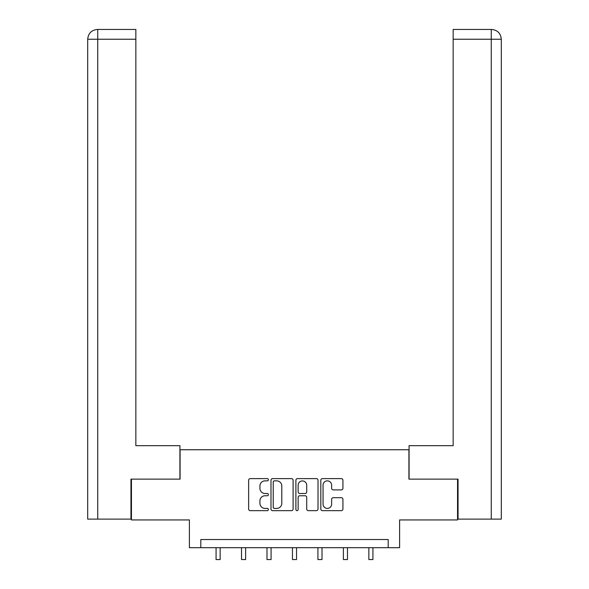 <?xml version="1.0" encoding="UTF-8"?>
<svg xmlns="http://www.w3.org/2000/svg" width="589" height="589" viewBox="0 0 589 589"><rect width="100%" height="100%" fill="white"/><g stroke="black" fill="none" stroke-linecap="round" stroke-linejoin="round"><path stroke-width="0.88" d="M268.385 479.733A1.119 1.119 0 0 0 267.266 478.614L250.244 478.614A1.605 1.605 0 0 0 248.639 480.219L248.639 509.058A1.605 1.605 0 0 0 250.244 510.656L267.266 510.656A1.119 1.119 0 0 0 268.385 509.537A1.119 1.119 0 0 0 267.266 508.417L265.057 508.417A5.124 5.124 0 0 1 259.933 503.286L259.933 500.886A5.124 5.124 0 0 1 265.057 495.761L267.266 495.761A1.119 1.119 0 0 0 268.385 494.635A1.119 1.119 0 0 0 267.266 493.516L265.057 493.516A5.124 5.124 0 0 1 259.933 488.391L259.933 485.984A5.124 5.124 0 0 1 265.057 480.86L267.266 480.86A1.119 1.119 0 0 0 268.385 479.733M341.325 489.908A1.605 1.605 0 0 0 342.923 488.31L342.923 480.219A1.605 1.605 0 0 0 341.325 478.614L322.419 478.614A1.605 1.605 0 0 0 320.814 480.219L320.814 509.058A1.605 1.605 0 0 0 322.419 510.656L341.325 510.656A1.605 1.605 0 0 0 342.923 509.058L342.923 499.281A1.605 1.605 0 0 0 341.325 497.683L333.234 497.683A1.605 1.605 0 0 0 331.629 499.281L331.629 504.132A4.285 4.285 0 0 1 327.344 508.417A4.285 4.285 0 0 1 323.059 504.132L323.059 485.145A4.285 4.285 0 0 1 327.344 480.86A4.285 4.285 0 0 1 331.629 485.145L331.629 488.31A1.605 1.605 0 0 0 333.234 489.908L341.325 489.908M388.188 547.682L399.614 547.682L399.614 519.932L457.557 519.932L457.557 479.129L408.921 479.129L408.921 449.753L180.079 449.753L180.079 479.129L131.443 479.129L131.443 519.932L189.386 519.932L189.386 547.682L388.188 547.682L388.188 539.524L200.812 539.524L200.812 547.682M293.101 480.219A1.605 1.605 0 0 0 291.496 478.614L272.589 478.614A1.605 1.605 0 0 0 270.992 480.219L270.992 509.058A1.605 1.605 0 0 0 272.589 510.656L291.496 510.656A1.605 1.605 0 0 0 293.101 509.058L293.101 480.219M297.504 478.614L316.411 478.614A1.605 1.605 0 0 1 318.008 480.219L318.008 509.058A1.605 1.605 0 0 1 316.411 510.656L308.319 510.656A1.605 1.605 0 0 1 306.714 509.058L306.714 497.359A1.605 1.605 0 0 0 305.117 495.761L299.749 495.761A1.605 1.605 0 0 0 298.144 497.359L298.144 509.537A1.119 1.119 0 0 1 297.025 510.656A1.119 1.119 0 0 1 295.899 509.537L295.899 480.219A1.605 1.605 0 0 1 297.504 478.614M274.356 480.86A1.119 1.119 0 0 0 273.23 481.979L273.23 507.291A1.119 1.119 0 0 0 274.356 508.417L276.675 508.417A5.124 5.124 0 0 0 281.8 503.286L281.8 485.984A5.124 5.124 0 0 0 276.675 480.86L274.356 480.86M306.714 485.226A4.285 4.285 0 0 0 302.429 480.941A4.285 4.285 0 0 0 298.144 485.226L298.144 491.911A1.605 1.605 0 0 0 299.749 493.516L305.117 493.516A1.605 1.605 0 0 0 306.714 491.911L306.714 485.226M216.075 547.682L216.075 559.55L220.153 559.55L220.153 547.682M179.917 479.129L179.917 445.667L135.845 445.667L135.845 39.242L97.737 39.242L97.737 519.123L130.949 519.123L130.949 479.129L131.443 479.129M97.737 519.123L87.695 519.123L87.695 39.242C88.284 33.293 91.545 30.032 97.48 29.45L135.845 29.45L135.845 39.242M99.939 29.45L97.737 29.45L97.737 39.242L87.695 39.242C88.269 33.301 91.531 30.039 97.487 29.45L135.845 29.45M409.083 479.129L409.083 445.667L453.155 445.667L453.155 29.45L491.498 29.45L453.155 29.45M501.305 421.187L501.305 39.242L501.305 519.123L458.051 519.123L458.051 479.129L457.557 479.129M491.513 29.45L491.513 29.45C497.455 30.032 500.716 33.293 501.305 39.242L453.155 39.242M489.061 29.45L491.263 29.45L491.263 519.123M241.534 547.682L241.534 559.55L245.613 559.55L245.613 547.682M266.994 547.682L266.994 559.55L271.08 559.55L271.08 547.682M292.461 547.682L292.461 559.55L296.539 559.55L296.539 547.682M317.92 547.682L317.92 559.55L322.006 559.55L322.006 547.682M343.387 547.682L343.387 559.55L347.466 559.55L347.466 547.682M368.847 547.682L368.847 559.55L372.925 559.55L372.925 547.682M87.695 39.242L87.695 421.187"/></g></svg>
